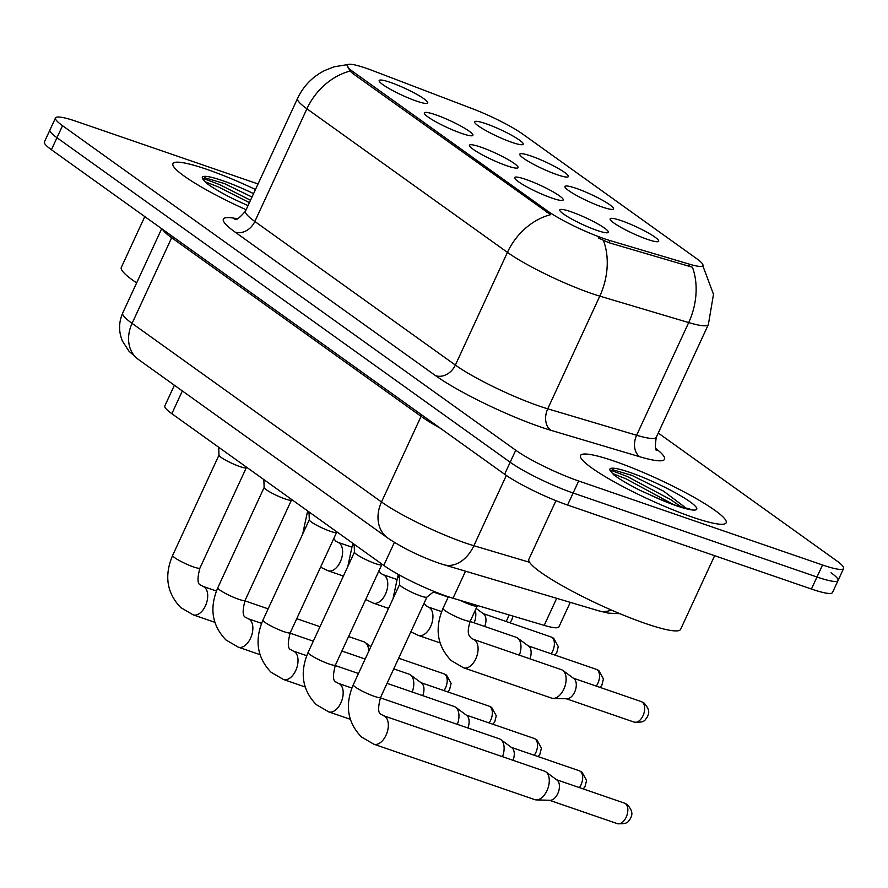 <?xml version="1.0" encoding="UTF-8"?>
<svg xmlns="http://www.w3.org/2000/svg" width="888" height="888" viewBox="0 0 888 888"><rect width="100%" height="100%" fill="white"/><g stroke="black" fill="none" stroke-linecap="round" stroke-linejoin="round"><path stroke-width="1.33" d="M576.201 188.356A26.74 3.719 -155.2 0 1 603.085 200.577A26.74 3.719 -155.2 0 1 613.053 209.279A26.74 3.719 -155.2 0 1 602.286 207.037A26.74 3.719 -155.2 0 1 564.99 187.068A26.74 3.719 -155.2 0 1 576.201 188.356M531.046 156.022A26.74 3.719 -155.2 0 1 557.919 168.243A26.74 3.719 -155.2 0 1 567.898 176.945A26.74 3.719 -155.2 0 1 557.131 174.703A26.74 3.719 -155.2 0 1 519.835 154.734A26.74 3.719 -155.2 0 1 531.046 156.022M485.88 123.687A26.74 3.719 -155.2 0 1 512.764 135.908A26.74 3.719 -155.2 0 1 522.743 144.611A26.74 3.719 -155.2 0 1 511.965 142.369A26.74 3.719 -155.2 0 1 474.669 122.4A26.74 3.719 -155.2 0 1 485.88 123.687M621.356 220.69A26.74 3.719 -155.2 0 1 648.24 232.911A26.74 3.719 -155.2 0 1 658.219 241.614A26.74 3.719 -155.2 0 1 647.441 239.372A26.74 3.719 -155.2 0 1 610.145 219.403A26.74 3.719 -155.2 0 1 621.356 220.69M525.885 179.42A26.74 3.719 -155.2 0 1 552.758 191.642A26.74 3.719 -155.2 0 1 562.737 200.333A26.74 3.719 -155.2 0 1 551.97 198.102A26.74 3.719 -155.2 0 1 514.674 178.122A26.74 3.719 -155.2 0 1 525.885 179.42M480.719 147.086A26.74 3.719 -155.2 0 1 507.603 159.296A26.74 3.719 -155.2 0 1 517.582 167.999A26.74 3.719 -155.2 0 1 506.804 165.756A26.74 3.719 -155.2 0 1 469.508 145.787A26.74 3.719 -155.2 0 1 480.719 147.086M435.564 114.752A26.74 3.719 -155.2 0 1 462.448 126.962A26.74 3.719 -155.2 0 1 472.427 135.664A26.74 3.719 -155.2 0 1 461.649 133.422A26.74 3.719 -155.2 0 1 424.353 113.453A26.74 3.719 -155.2 0 1 435.564 114.752M390.409 82.406A26.74 3.719 -155.2 0 1 417.282 94.628A26.74 3.719 -155.2 0 1 427.261 103.33A26.74 3.719 -155.2 0 1 416.494 101.088A26.74 3.719 -155.2 0 1 379.198 81.119A26.74 3.719 -155.2 0 1 390.409 82.406M571.04 211.755A26.74 3.719 -155.2 0 1 597.924 223.976A26.74 3.719 -155.2 0 1 607.903 232.678A26.74 3.719 -155.2 0 1 597.125 230.436A26.74 3.719 -155.2 0 1 559.829 210.467A26.74 3.719 -155.2 0 1 571.04 211.755M570.263 602.353L558.941 626.861A50.139 6.982 -155.2 0 1 544.189 625.374L453.013 598.246A50.139 6.982 -155.2 0 1 446.697 596.214A50.139 6.982 -155.2 0 1 383.749 565.434L171.839 413.697A50.139 6.982 -155.2 0 1 164.824 405.927L174.392 385.237M609.856 240.515A45.133 6.283 -155.2 0 1 604.173 238.672A45.133 6.283 -155.2 0 1 547.519 210.978L353.513 72.061A45.133 6.283 -155.2 0 1 347.197 65.068A45.133 6.283 -155.2 0 1 372.516 70.552L472.416 108.702A45.133 6.283 -155.2 0 1 522.721 134.088L696.592 258.597A45.133 6.283 -155.2 0 1 702.908 265.59A45.133 6.283 -155.2 0 1 689.632 264.247L609.856 240.515L608.857 242.69L598.235 237.951M692.462 517.16A80.231 11.167 24.8 0 0 726.162 522.788A80.231 11.167 24.8 0 0 690.52 495.36A80.231 11.167 24.8 0 0 614.207 461.127A80.231 11.167 24.8 0 0 580.508 455.489A80.231 11.167 24.8 0 0 616.15 482.928A80.231 11.167 24.8 0 0 692.462 517.16A80.231 11.167 24.8 0 0 726.162 522.788A80.231 11.167 24.8 0 0 690.52 495.36A80.231 11.167 24.8 0 0 614.207 461.127A80.231 11.167 24.8 0 0 580.508 455.489A80.231 11.167 24.8 0 0 616.15 482.928A80.231 11.167 24.8 0 0 692.462 517.16M255.478 189.51A80.231 11.167 24.8 0 0 206.649 169.286A80.231 11.167 24.8 0 0 172.949 163.647A80.231 11.167 24.8 0 0 246.131 209.734A80.231 11.167 24.8 0 1 172.949 163.647A80.231 11.167 24.8 0 1 206.649 169.286A80.231 11.167 24.8 0 1 255.478 189.51M702.83 265.767L713.497 294.328L708.358 324.553A66.855 9.302 -155.2 0 1 688.688 322.577L599.8 296.126A66.855 9.302 -155.2 0 1 591.375 293.406A66.855 9.302 -155.2 0 1 507.437 252.381A58.497 46.809 -54.4 0 1 550.593 214.663L352.836 73.549L350.072 71.073L347.13 65.213M258.042 183.96L76.568 121.456A50.139 6.982 24.8 0 0 55.511 117.926L49.95 129.948A50.139 6.982 24.8 0 0 56.965 137.718L510.178 462.248A50.139 6.982 24.8 0 0 573.137 493.018L816.982 577.011A50.139 6.982 24.8 0 0 838.05 580.53A50.139 6.982 24.8 0 0 831.035 572.76M350.072 71.073A58.497 46.809 125.6 0 0 306.915 108.791L507.437 252.381L455.366 365.068A66.855 9.302 24.8 0 0 539.305 406.094A66.855 9.302 24.8 0 0 547.73 408.813L636.618 435.264L688.688 322.577A58.497 41.736 -73.4 0 0 692.418 267.233L608.857 242.69M55.511 117.926A50.139 6.982 24.8 0 0 62.526 125.696L515.728 450.227A50.139 6.982 24.8 0 0 578.687 480.996L822.532 564.99A50.139 6.982 24.8 0 0 843.6 568.509A50.139 6.982 24.8 0 0 836.585 560.739L658.241 433.033M811.432 589.033A50.139 6.982 24.8 0 0 832.489 592.551L838.05 580.53A50.139 6.982 24.8 0 1 816.982 577.011L573.137 493.018A50.139 6.982 24.8 0 1 510.178 462.248L56.965 137.718A50.139 6.982 24.8 0 1 49.95 129.948L44.4 141.969A50.139 6.982 24.8 0 0 51.415 149.739L504.628 474.27A50.139 6.982 24.8 0 0 567.576 505.039L811.432 589.033L822.532 564.99M426.95 597.014A15.041 2.098 -155.2 0 1 426.862 597.136A15.041 2.098 -155.2 0 1 420.635 595.959A15.041 2.098 -155.2 0 1 406.748 589.765A15.041 2.098 -155.2 0 1 399.611 584.548L399.267 574.958M383.605 715.739L544.544 771.173A15.041 8.78 109 0 1 545.898 771.872A15.041 8.78 109 0 1 545.954 771.916A15.041 8.78 109 0 1 546.986 790.642A15.041 8.78 109 0 1 536.319 799.899A15.041 8.78 109 0 1 534.743 799.622L373.804 744.188L361.383 736.929C347.419 722.321 344.711 704.928 353.269 684.759A15.041 2.098 -155.2 0 0 354.934 686.768A15.041 2.098 -155.2 0 0 374.259 696.325A15.041 2.098 -155.2 0 0 380.575 697.38C377.755 707.891 378.011 713.575 381.363 714.44L383.605 715.739A15.041 8.78 109 0 1 384.948 716.438A15.041 8.78 109 0 1 385.403 716.794A15.041 8.78 109 0 1 386.369 734.465A15.041 8.78 109 0 1 373.804 744.188M556.987 780.053A10.867 6.338 109 0 1 557.031 780.075A10.867 6.338 109 0 1 557.775 793.606A10.867 6.338 109 0 1 550.072 800.288L536.319 799.899M477.267 605.96A15.041 2.098 -155.2 0 1 477.178 606.071A15.041 2.098 -155.2 0 1 470.951 604.895A15.041 2.098 -155.2 0 1 460.472 600.466M473.36 639.338L561.394 669.663A15.041 8.78 109 0 1 562.748 670.362A15.041 8.78 109 0 1 562.803 670.407A15.041 8.78 109 0 1 563.836 689.132A15.041 8.78 109 0 1 553.169 698.39A15.041 8.78 109 0 1 551.603 698.112L463.558 667.787L451.137 660.528C437.174 645.909 434.465 628.526 443.023 608.358A15.041 2.098 -155.2 0 0 444.688 610.367A15.041 2.098 -155.2 0 0 464.013 619.924A15.041 2.098 -155.2 0 0 470.329 620.978C465.945 634.343 469.719 636.208 471.117 638.039L473.36 639.338A15.041 8.78 109 0 1 474.703 640.037A15.041 8.78 109 0 1 475.158 640.392A15.041 8.78 109 0 1 476.123 658.064A15.041 8.78 109 0 1 463.558 667.787M573.848 678.543A10.867 6.338 109 0 1 573.892 678.576A10.867 6.338 109 0 1 574.636 692.096A10.867 6.338 109 0 1 566.933 698.778L553.169 698.39M381.796 564.679A15.041 2.098 -155.2 0 1 381.696 564.801A15.041 2.098 -155.2 0 1 375.48 563.625A15.041 2.098 -155.2 0 1 361.583 557.431A15.041 2.098 -155.2 0 1 354.456 552.214L354.168 544.266M380.364 697.846L499.389 738.838A15.041 8.78 109 0 1 500.732 739.538A15.041 8.78 109 0 1 500.799 739.582A15.041 8.78 109 0 1 502.508 756.687M511.832 747.707A10.867 6.338 109 0 1 511.877 747.74A10.867 6.338 109 0 1 513.031 760.317M336.641 532.345A15.041 2.098 -155.2 0 1 336.541 532.456A15.041 2.098 -155.2 0 1 330.314 531.29A15.041 2.098 -155.2 0 1 316.428 525.097A15.041 2.098 -155.2 0 1 309.301 519.869L309.013 511.921M387.057 683.36L454.223 706.504A15.041 8.78 109 0 1 455.577 707.203A15.041 8.78 109 0 1 455.644 707.248A15.041 8.78 109 0 1 457.342 724.353M455.644 707.248L466.722 715.406A10.867 6.338 109 0 1 466.722 715.406A10.867 6.338 109 0 1 467.865 727.982M291.475 500.011A15.041 2.098 -155.2 0 1 291.386 500.122A15.041 2.098 -155.2 0 1 285.159 498.945A15.041 2.098 -155.2 0 1 271.273 492.762A15.041 2.098 -155.2 0 1 264.136 487.534L263.858 479.587M393.739 668.886L409.068 674.159A15.041 8.78 109 0 1 410.423 674.869A15.041 8.78 109 0 1 410.478 674.913A15.041 8.78 109 0 1 412.187 692.018M421.523 683.039A10.867 6.338 109 0 1 421.567 683.072A10.867 6.338 109 0 1 422.71 695.648M246.32 467.676A15.041 2.098 -155.2 0 1 246.22 467.787A15.041 2.098 -155.2 0 1 240.004 466.611A15.041 2.098 -155.2 0 1 226.107 460.428A15.041 2.098 -155.2 0 1 218.981 455.2L218.703 447.252M348.584 636.552L363.914 641.824A15.041 8.78 109 0 1 365.257 642.524A15.041 8.78 109 0 1 365.323 642.568A15.041 8.78 109 0 1 368.653 651.47M470.118 621.445L516.239 637.329A15.041 8.78 109 0 1 517.593 638.028A15.041 8.78 109 0 1 517.649 638.072A15.041 8.78 109 0 1 519.358 655.178M528.693 646.198A10.867 6.338 109 0 1 528.737 646.231A10.867 6.338 109 0 1 529.881 658.807M475.291 610.234A15.041 8.78 109 0 1 474.203 622.843M483.527 613.863A10.867 6.338 109 0 1 483.572 613.897A10.867 6.338 109 0 1 484.726 626.473M555.944 500.677L528.871 559.262A83.572 11.633 24.8 0 0 566.011 587.834A83.572 11.633 24.8 0 0 645.498 623.498A83.572 11.633 24.8 0 0 680.596 629.37L714.64 555.688M684.704 507.059L663.569 491.164L631.901 475.38L612.287 469.586L611.177 471.917L613.83 474.869C619.857 479.42 628.793 484.67 640.625 490.631L660.084 499.3L675.757 505.372L689.932 509.068L688.611 509.335M610.833 470.274L627.206 476.468L670.518 499.533L681.829 507.314M612.343 473.437L626.107 478.854L673.548 504.595M144.788 216.605L121.312 267.421A83.572 11.633 24.8 0 0 136.641 282.895M252.003 197.036L224.331 183.538L204.728 177.744L203.618 180.075L206.271 183.028C212.299 187.579 221.234 192.829 233.067 198.79L243.889 203.763A47.808 6.649 24.8 0 0 248.03 205.628M203.274 178.433L219.647 184.626L250.516 200.255M204.773 181.596L218.548 187.013L249.406 202.642M465.523 571.184L453.013 598.246M353.513 72.061L352.836 73.549M689.632 264.247L688.633 266.422M547.519 210.978L546.83 212.465M394.394 542.39L383.749 565.434M556.698 598.312L544.189 625.374M182.351 390.942L171.839 413.697M235.065 232.09A16.717 13.376 125.6 0 0 254.845 221.478L455.366 365.068A16.717 13.376 125.6 0 1 435.586 375.668L235.065 232.09A83.572 11.633 -155.2 0 1 237.152 218.792M245.488 211.122A66.855 9.302 24.8 0 0 254.845 221.478L306.915 108.791A66.855 9.302 -155.2 0 1 297.558 98.435L245.488 211.122C239.516 217.971 235.986 220.679 234.92 219.269M603.418 240.504A58.497 41.736 -73.4 0 1 599.8 296.126L547.73 408.813A16.717 11.921 106.6 0 0 551.037 430.347A83.572 11.633 -155.2 0 1 435.586 375.668M655.855 448.562A83.572 11.633 -155.2 0 1 639.937 456.798L551.037 430.347M62.526 125.696L51.415 149.739M515.728 450.227L504.628 474.27M578.687 480.996L567.576 505.039M639.937 456.798A16.717 11.921 106.6 0 1 636.618 435.264A66.855 9.302 24.8 0 0 656.288 437.24C654.933 446.165 655.144 450.605 656.931 450.571M421.634 414.84A8.358 6.682 -54.4 0 1 421.079 416.339L171.65 237.729L132.079 323.365A33.433 26.751 125.6 0 0 138.284 359.385L129.026 351.293L122.389 340.97C118.548 331.624 118.659 322.3 122.722 313.009A66.855 9.302 24.8 0 0 132.079 323.365L381.507 501.975A66.855 9.302 24.8 0 0 465.445 543.001A66.855 9.302 24.8 0 0 473.87 545.72L506.338 475.457M440.315 428.216A66.855 9.302 -155.2 0 1 421.079 416.339L381.507 501.975A33.433 26.751 125.6 0 0 387.712 537.995L138.284 359.385M619.913 613.686L608.258 613.12L598.823 610.855L443.822 564.735A33.433 23.854 -73.4 0 0 473.87 545.72L529.559 562.293M172.205 236.23A8.358 6.682 -54.4 0 1 171.65 237.729A66.855 9.302 -155.2 0 1 162.593 229.348M598.823 610.855A33.433 23.854 -73.4 0 0 611.344 610.034M625.396 803.607A10.867 6.338 109 0 1 626.551 816.316A10.867 6.338 109 0 1 617.349 823.642C629.303 824.552 628.205 820.534 630.203 818.969C631.179 816.449 634.687 812.853 627.206 804.539A10.867 8.691 125.6 0 0 625.396 803.607A10.867 6.338 109 0 0 624.419 803.107L556.554 779.731M642.246 702.097A10.867 6.338 109 0 1 643.4 714.807A10.867 6.338 109 0 1 634.199 722.133C646.153 723.043 645.054 719.025 647.052 717.46C648.029 714.94 651.537 711.344 644.066 703.03A10.867 8.691 125.6 0 0 642.246 702.097A10.867 6.338 109 0 0 641.28 701.598L573.415 678.221M583.216 788.91L585.037 786.635L586.568 780.43L582.051 772.205A10.867 8.691 125.6 0 0 580.241 771.272A10.867 6.338 109 0 1 579.42 787.601M381.762 564.746L335.42 665.045A15.041 2.098 -155.2 0 1 329.104 663.991A15.041 2.098 -155.2 0 1 309.779 654.434A15.041 2.098 -155.2 0 1 308.114 652.425L354.456 552.125M335.42 665.045C332.589 675.546 332.856 681.24 336.208 682.106L338.45 683.405A15.041 8.78 109 0 1 339.793 684.104A15.041 8.78 109 0 1 340.248 684.459A15.041 8.78 109 0 1 341.214 702.13A15.041 8.78 109 0 1 328.649 711.843L316.228 704.595C302.264 689.976 299.556 672.593 308.114 652.425M511.399 747.396L579.265 770.762A10.867 6.338 109 0 1 580.241 771.272M538.061 756.576L539.882 754.289L541.414 748.096L536.896 739.87A10.867 8.691 125.6 0 0 535.087 738.938A10.867 6.338 109 0 1 534.254 755.266M336.608 532.412L290.265 632.711A15.041 2.098 -155.2 0 1 283.938 631.657A15.041 2.098 -155.2 0 1 264.613 622.1A15.041 2.098 -155.2 0 1 262.948 620.09L309.29 519.791M290.265 632.711C287.435 643.212 287.701 648.906 291.042 649.772L293.284 651.071A15.041 8.78 109 0 1 294.638 651.77A15.041 8.78 109 0 1 295.082 652.125A15.041 8.78 109 0 1 296.059 669.796A15.041 8.78 109 0 1 283.494 679.509L271.062 672.26C257.109 657.642 254.401 640.248 262.948 620.09M466.244 715.062L534.11 738.428A10.867 6.338 109 0 1 535.087 738.938M492.896 724.242L494.727 721.955L496.259 715.761L491.741 707.536A10.867 8.691 125.6 0 0 489.921 706.604A10.867 6.338 109 0 1 489.099 722.932M291.453 500.077L245.099 600.377A15.041 2.098 -155.2 0 1 238.783 599.311A15.041 2.098 -155.2 0 1 219.458 589.765A15.041 2.098 -155.2 0 1 217.793 587.756L264.136 487.457M245.099 600.377C242.28 610.877 242.535 616.561 245.887 617.438L248.129 618.736A15.041 8.78 109 0 1 249.484 619.436A15.041 8.78 109 0 1 249.928 619.791A15.041 8.78 109 0 1 250.893 637.462A15.041 8.78 109 0 1 238.328 647.174L225.907 639.926C211.943 625.307 209.246 607.914 217.793 587.756M421.09 682.717L488.944 706.093A10.867 6.338 109 0 1 489.921 706.604M447.741 691.907L449.572 689.621L451.104 683.427L446.575 675.202A10.867 8.691 125.6 0 0 444.766 674.27A10.867 6.338 109 0 1 443.945 690.598M246.287 467.743L199.944 568.031A15.041 2.098 -155.2 0 1 193.628 566.977A15.041 2.098 -155.2 0 1 174.303 557.431A15.041 2.098 -155.2 0 1 172.638 555.422L218.981 455.122M199.944 568.031C197.125 578.543 197.38 584.226 200.732 585.092L202.975 586.391A15.041 8.78 109 0 1 204.318 587.09A15.041 8.78 109 0 1 204.773 587.456A15.041 8.78 109 0 1 205.739 605.128A15.041 8.78 109 0 1 193.173 614.84L180.752 607.592C166.789 592.973 164.08 575.579 172.638 555.422M398.668 658.219L443.789 673.759A10.867 6.338 109 0 1 444.766 674.27M600.066 687.401L601.898 685.125L603.429 678.92L598.9 670.695A10.867 8.691 125.6 0 0 597.091 669.763A10.867 6.338 109 0 1 596.27 686.091M399.378 577.922A15.041 2.098 -155.2 0 1 397.857 576.023L392.973 598.834M441.636 611.632L428.194 607.004A15.041 8.78 109 0 1 429.548 607.703A15.041 8.78 109 0 1 429.992 608.058A15.041 8.78 109 0 1 430.969 625.729A15.041 8.78 109 0 1 418.403 635.442L410.855 631.845M528.26 645.887L596.114 669.263A10.867 6.338 109 0 1 597.091 669.763M554.911 655.067L556.743 652.791L558.274 646.586L553.746 638.361A10.867 8.691 125.6 0 0 551.936 637.429A10.867 6.338 109 0 1 551.115 653.757M354.223 545.587A15.041 2.098 -155.2 0 1 352.703 543.689L347.819 566.5M396.481 579.298L383.039 574.669A15.041 8.78 109 0 1 384.393 575.369A15.041 8.78 109 0 1 384.837 575.724A15.041 8.78 109 0 1 385.803 593.395A15.041 8.78 109 0 1 373.238 603.107L365.701 599.511M483.094 613.553L550.96 636.918A10.867 6.338 109 0 1 551.936 637.429M508.835 614.862A10.867 6.338 109 0 1 505.96 621.422M309.057 513.242A15.041 2.098 -155.2 0 1 307.548 511.355L302.653 534.154M351.315 546.953L337.884 542.335A15.041 8.78 109 0 1 339.227 543.034A15.041 8.78 109 0 1 339.682 543.389A15.041 8.78 109 0 1 340.648 561.061A15.041 8.78 109 0 1 328.083 570.773L320.546 567.177M651.459 495.604A47.808 6.649 24.8 0 0 676.656 505.838A47.808 6.649 24.8 0 0 690.043 501.787A47.808 6.649 24.8 0 0 630.014 472.438A47.808 6.649 24.8 0 0 611.177 471.917M253.579 193.628A47.808 6.649 24.8 0 0 222.455 180.597A47.808 6.649 24.8 0 0 203.618 180.075M349.017 64.358L333.944 66.844L324.275 70.718C312.265 76.945 303.363 86.192 297.558 98.435M843.6 568.509L838.05 580.53M708.358 324.553L656.288 437.24M443.822 564.735L438.261 562.937C419.214 556.132 402.364 547.818 387.712 537.995M122.722 313.009L161.683 228.704M399.611 584.459L353.269 684.759M557.031 780.075L545.954 771.916M426.862 597.136L434.054 591.441M426.917 597.08L380.575 697.38M617.349 823.642L549.483 800.277M624.419 803.107L627.206 804.539M448.373 596.78L443.023 608.358M573.892 678.576L562.803 670.407M477.178 606.071L477.755 605.605M477.245 606.027L470.329 620.978M634.199 722.133L566.333 698.767M641.28 701.598L644.066 703.03M338.45 683.405L351.881 688.034M511.877 747.74L500.799 739.582M381.696 564.801L382.251 564.368M328.649 711.843L350.227 719.28M579.265 770.762L582.051 772.205M293.284 651.071L306.726 655.699M335.209 665.512L358.463 673.515M283.494 679.509L305.072 686.946M534.11 738.428L536.896 739.87M248.129 618.736L261.56 623.354M290.054 633.166L313.309 641.18M341.891 651.026L365.157 659.04M421.567 683.072L410.478 674.913M238.328 647.174L259.918 654.611M488.944 706.093L491.741 707.536M202.975 586.391L216.406 591.02M244.899 600.832L268.143 608.846M296.736 618.692L319.991 626.706M370.873 646.664L365.323 642.568M246.22 467.787L246.775 467.354M193.173 614.84L214.752 622.277M443.789 673.759L446.575 675.202M398.534 574.558L397.857 576.023M428.194 607.004L425.951 605.705L424.12 603.152M528.737 646.231L517.649 638.072M418.403 635.442L439.982 642.879M596.114 669.263L598.9 670.695M383.039 574.669L380.797 573.37L378.954 570.817M433.355 591.996L448.218 597.113M483.572 613.897L476.135 608.413M373.238 603.107L388.556 608.391M550.96 636.918L553.746 638.361M509.756 622.732L511.577 620.446L513.053 616.117M337.884 542.335L335.642 541.036L333.799 538.483M328.083 570.773L343.401 576.046"/></g></svg>
